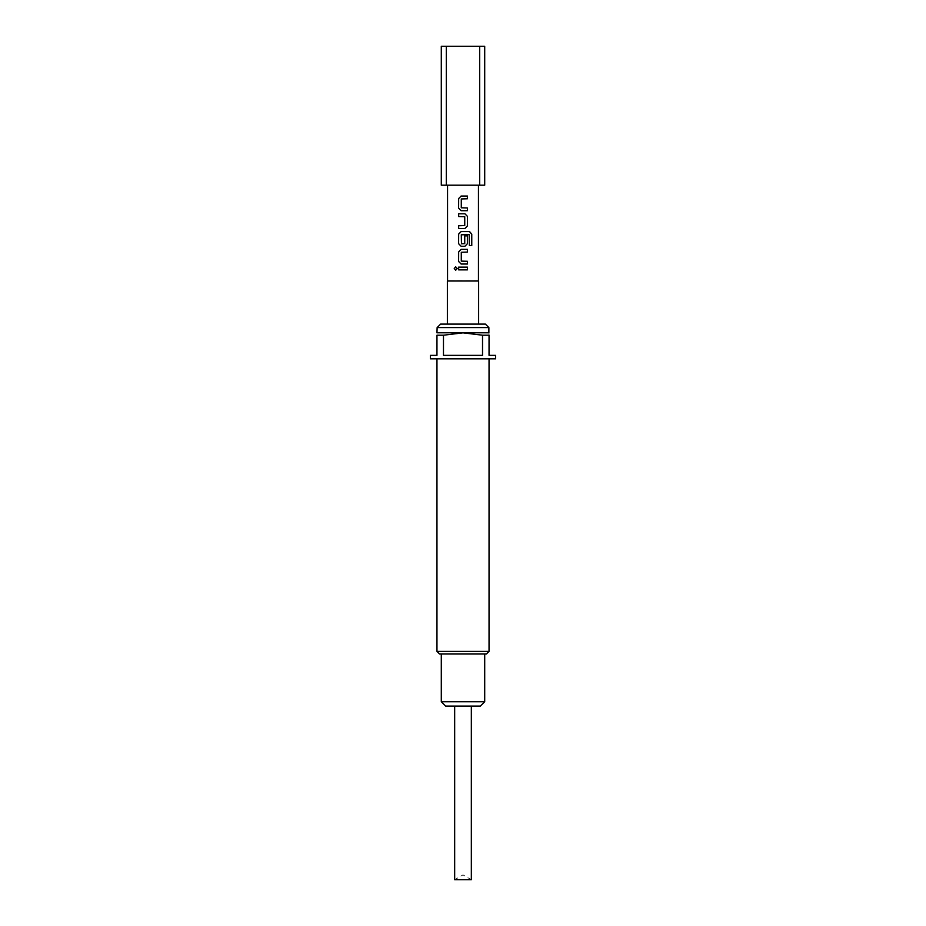 <?xml version="1.0" encoding="UTF-8"?>
<svg xmlns="http://www.w3.org/2000/svg" width="926" height="926" viewBox="0 0 926 926"><rect width="100%" height="100%" fill="white"/><g stroke="black" fill="none" stroke-linecap="round" stroke-linejoin="round"><path stroke-width="0.69" stroke-dasharray="4.63 3.47" d="M455.766 270.195L457.282 268.494L455.766 266.804M454.666 879.7L471.334 879.7L454.666 879.7L463 874.885L471.334 879.7L454.666 879.7L454.666 706.075L471.334 706.075L454.666 706.075M478.626 324.1L447.374 324.1L478.626 324.1M478.626 280.995L447.374 280.995M478.453 280.694L447.547 280.694M439.561 653.987L441.297 653.987M485.398 324.1L440.602 324.1M437.13 327.572L488.87 327.572M437.13 332.781L488.87 332.781M495.549 355.352L489.044 355.352L489.044 335.212C489.044 332.11 489.044 332.11 489.044 335.212L482.539 335.212L463 332.839L443.461 335.212L436.956 335.212L436.956 355.352L430.451 355.352M430.451 358.825L495.549 358.825M482.539 355.352L443.461 355.352M482.527 335.212L482.527 355.352M445.637 706.075L480.363 706.075M484.703 701.734L441.297 701.734M484.703 185.2L446.32 185.2L446.32 46.3L441.297 46.3M443.473 355.352L443.473 335.212M471.334 879.7L471.334 706.075M446.32 185.2L441.297 185.2M484.703 46.3L479.68 46.3L479.68 185.2M446.32 46.3L479.68 46.3M467.375 267.128L458.613 267.128M467.375 269.86L458.613 269.86M467.375 261.294L461.287 261.109M461.31 261.109L461.287 252.277M461.31 252.277L467.422 252.092M467.375 249.349L461.113 249.349M461.125 264.026L467.422 264.026M469.47 231.581L461.113 231.581M461.125 246.258L464.933 246.258M464.725 235.864L464.748 243.642L461.287 243.642M461.31 243.642L461.287 234.799M461.31 234.799L469.216 234.614M469.308 245.621L469.308 234.799M464.91 213.802L458.613 213.802M458.613 225.747L464.748 225.562L464.748 216.719L458.613 216.534M464.91 228.479L458.613 228.479M467.375 207.968L461.287 207.783M461.31 207.783L461.287 198.951M461.31 198.951L467.422 198.766M467.375 196.034L461.113 196.034M461.125 210.7L467.422 210.7M489.044 651.383L436.956 651.383"/><path stroke-width="1.39" d="M455.731 266.804L454.342 268.494L455.731 270.195L457.224 268.494L455.685 266.804L454.238 268.494L455.685 270.195M447.374 324.1L447.374 280.995L478.626 280.995L478.626 324.1M447.374 280.995L478.626 280.995M436.956 358.825L436.956 651.383L439.561 653.987L486.439 653.987L441.297 653.987L441.297 701.734L484.703 701.734L480.363 706.075L445.637 706.075L441.297 701.734M437.13 327.572L440.602 324.1L485.398 324.1L488.87 327.572L437.13 327.572L436.956 332.839M488.87 327.572L488.87 332.781L437.13 332.781M482.539 335.212L463 332.839L443.461 335.212L436.956 335.212C436.956 332.11 436.956 332.11 436.956 335.212C436.956 332.11 436.956 332.11 436.956 335.212L436.956 355.352L430.451 355.352L430.451 358.825L495.549 358.825L495.549 355.352L489.044 355.352L489.044 335.212L482.539 335.212M489.044 335.212C489.044 332.11 489.044 332.11 489.044 335.212M443.461 355.352L482.539 355.352M482.527 355.352L482.527 335.212M447.547 280.694L447.547 185.2M478.453 280.694L478.453 185.2M456.229 185.2L484.703 185.2L484.703 46.3L446.32 46.3L446.32 185.2L456.229 185.2M461.125 196.034L458.659 198.581L461.113 196.034L467.422 196.034L467.422 198.766L461.287 198.951L461.287 207.783L467.422 207.968L467.422 210.7L467.375 207.968M458.613 198.581L458.613 208.153L461.113 210.7L467.422 210.7M464.91 228.479L467.375 225.932L467.422 216.36L464.933 213.802L458.613 213.802L458.613 216.534L464.748 216.719L464.748 225.562L458.613 225.747L458.613 228.479L464.933 228.479L467.422 225.932L467.422 216.36L464.91 213.802M471.762 245.621L471.762 234.128L469.551 231.581L461.113 231.581L458.613 234.128L458.613 243.7L461.113 246.258L464.933 246.258L467.422 243.7L467.422 235.864L464.748 235.864L464.748 243.642L461.472 243.816L461.287 234.799L469.216 234.614L469.389 245.621L471.762 245.621M461.125 249.349L458.659 251.907L461.113 249.349L467.422 249.349L467.422 252.092L461.287 252.277L461.287 261.109L467.422 261.294L467.422 264.026L467.375 261.294M458.613 251.907L458.613 261.479L461.113 264.026L467.422 264.026M467.422 269.86L458.613 269.86L458.613 267.128L467.422 267.128L467.422 269.86L467.375 267.128M443.473 335.212L443.473 355.352M471.334 706.075L471.334 879.7L454.666 879.7L454.666 706.075M446.32 185.2L441.297 185.2L441.297 46.3L446.32 46.3M479.68 185.2L479.68 46.3M458.659 267.128L458.659 269.86M467.375 252.092L467.375 249.349M458.659 251.907L458.613 261.479M458.659 261.479L461.125 264.026M469.389 245.621L471.658 245.621L471.762 234.128M471.658 234.128L469.47 231.581M461.125 231.581L458.659 234.128L458.613 243.7M458.659 243.7L461.125 246.258M464.91 246.258L467.375 243.7L467.375 235.864L464.748 235.864M458.659 213.802L458.659 216.534M458.659 225.747L458.659 228.479M467.375 198.766L467.375 196.034M458.659 198.581L458.613 208.153M458.659 208.153L461.125 210.7M436.956 651.383L489.044 651.383L486.439 653.987M489.044 358.825L489.044 651.383M484.703 653.987L484.703 701.734"/></g></svg>
